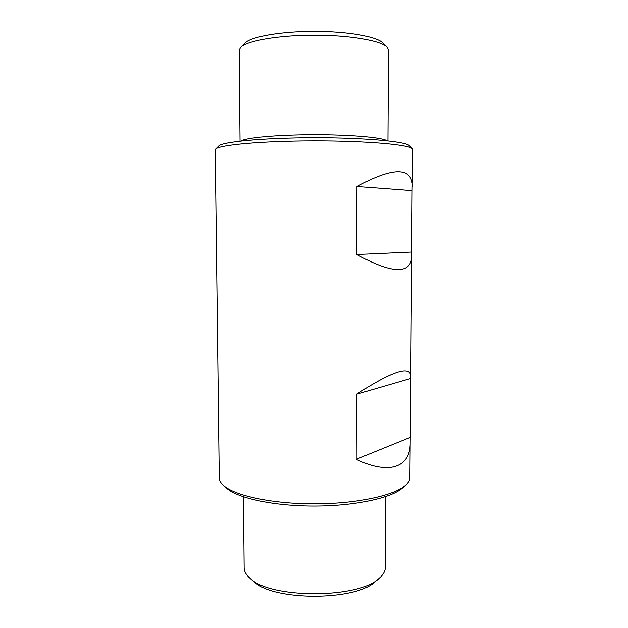 <?xml version="1.0" encoding="UTF-8"?>
<svg xmlns="http://www.w3.org/2000/svg" width="628" height="628" viewBox="0 0 628 628"><rect width="100%" height="100%" fill="white"/><g stroke="black" fill="none" stroke-linecap="round" stroke-linejoin="round"><path stroke-width="0.94" d="M412.439 186.406C411.795 166.844 393.301 166.875 356.947 186.477L412.109 190.622L412.761 149.566L412.368 148.773C409.15 144.628 365.967 140.782 313.984 140.892C262.002 140.962 218.834 144.958 215.624 149.119L215.239 149.911L219.258 477.822C219.282 480.404 220.703 482.963 223.529 485.499C234.668 495.759 272.497 503.962 314.62 503.86C356.743 503.813 394.541 495.484 405.641 485.185C408.459 482.634 409.872 480.067 409.888 477.484L410.186 442.905C410.398 466.926 390.051 475.482 356.17 459.366L356.351 394.29C391.919 371.321 410.06 365.229 410.775 376.015L410.186 442.905M412.109 190.622L410.775 376.015M356.947 186.477L356.751 254.536C392.571 274.067 410.924 274.585 411.827 256.083M387.931 140.876L388.489 50.091L386.997 47.092C380.796 40.577 349.435 35.121 313.804 35.207C278.165 35.246 246.82 40.804 240.65 47.351L239.166 50.358L240.037 141.135M386.997 47.092L382.656 42.806C376.659 36.526 347.166 31.322 313.796 31.4C280.418 31.439 250.949 36.746 244.967 43.049L240.65 47.351M412.368 148.773L409.26 145.657C405.955 141.488 364.138 137.65 313.976 137.752C263.823 137.822 222.014 141.81 218.732 145.994L215.624 149.119M356.751 254.536L411.568 252.064M385.749 496.599L385.317 567.476C385.294 571.15 383.276 574.73 379.257 578.207C359.114 598.782 270.448 598.939 250.242 578.435C246.207 574.973 244.174 571.402 244.143 567.72L243.46 496.842M379.257 578.207L375.332 581.552C356.178 601.012 273.4 601.153 254.175 581.764L250.242 578.435M405.641 485.185L402.658 487.862C391.786 497.925 355.252 506.019 314.62 506.066C273.996 506.16 237.423 498.192 226.527 488.168L223.529 485.499M356.17 459.366L409.951 437.504M356.351 394.29L410.469 378.503M387.06 140.782C382.342 137.485 350.597 134.667 313.976 134.745C277.348 134.792 245.619 137.728 240.909 141.033"/></g></svg>
